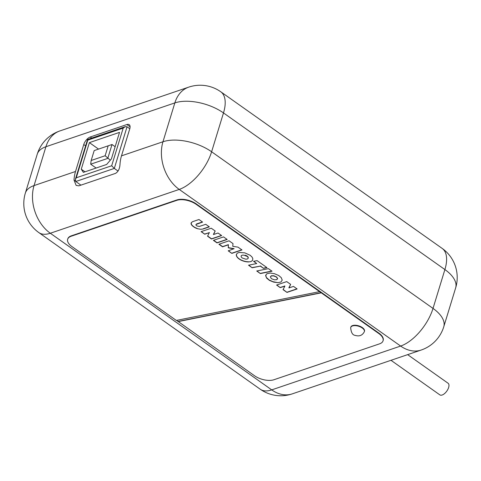 <?xml version="1.0" encoding="UTF-8"?>
<svg xmlns="http://www.w3.org/2000/svg" width="481" height="481" viewBox="0 0 481 481"><rect width="100%" height="100%" fill="white"/><g stroke="black" fill="none" stroke-linecap="round" stroke-linejoin="round"><path stroke-width="0.72" d="M176.876 199.952L176.755 200.349A14.244 6.95 17 0 1 196.218 204.359L319.594 291.642L176.335 320.442L71.958 246.597A14.244 6.95 17 0 1 67.659 239.261L67.779 238.871A14.244 6.95 17 0 1 71.26 235.858L176.876 199.952A14.244 6.95 17 0 1 196.338 203.962L378.866 333.099L378.745 333.495A14.244 6.95 17 0 1 383.05 340.825A14.244 6.95 17 0 1 379.569 343.837L273.948 379.737A14.244 6.95 17 0 1 254.491 375.733L176.599 320.388M378.745 333.495L321.284 292.839L178.024 321.639M364.357 331.631L364.478 331.235A7.125 3.475 -163 0 0 360.636 326.587A7.125 3.475 -163 0 0 352.597 325.565A7.125 3.475 -163 0 0 350.853 327.068L350.733 327.465A7.125 3.475 17 0 1 352.471 325.962A7.125 3.475 17 0 1 360.51 326.984A7.125 3.475 17 0 1 364.357 331.631A7.125 3.475 17 0 1 364.261 331.878C361.538 336.82 357.575 336.051 355.002 335.347C352.561 335.035 351.118 332.491 350.673 327.723A7.125 3.475 17 0 1 350.733 327.465M176.755 200.349L71.14 236.255L71.26 235.858M67.659 239.261A14.244 6.95 17 0 1 71.14 236.255M199.314 226.461L205.736 224.308L209.361 226.87L203.03 229.016L200.805 229.293L197.354 228.685L193.584 226.785L191.282 224.393L191.336 222.595L192.634 221.669L198.96 219.51L202.585 222.078L195.953 224.507L196.001 225.15L196.988 225.98L199.314 226.461M252.82 258.537L252.627 260.359L250.932 261.592L248.346 261.947L244.829 261.496L241.234 260.233L238.504 258.537L236.682 256.409L236.375 254.467L237.38 253.12L239.189 252.447L244.811 252.868L250.126 255.261L251.936 256.902L252.82 258.537M293.494 286.393L297.12 288.961L286.983 292.406L283.038 289.616L284.854 286.195L280.201 287.614L276.581 285.047L286.718 281.601L290.656 284.385L289.009 287.921L293.494 286.393M278.018 282.678L273.731 282.125L269.438 280.387L266.606 278.09L265.62 275.595L266.895 273.725L270.202 273.046L274.519 273.713L278.764 275.547L281.241 277.633L282.227 280.134L280.97 282.004L278.018 282.678L272.986 281.698L269.15 279.978L266.318 277.411L265.74 275.012M234.006 248.857L228.271 247.835L228.331 244.847L222.535 246.813L218.909 244.252L229.052 240.801L232.99 243.59L232.762 246.308L238.035 247.156L241.979 249.946L231.836 253.391L228.21 250.829L234.067 248.659L228.331 247.637L228.391 244.649L222.595 246.615L219.144 244.174M221.651 235.564L211.508 239.015L207.57 236.225L209.223 232.69L204.732 234.217L201.106 231.656L211.249 228.204L215.187 230.994L213.534 234.53L218.025 233.002L221.651 235.564M248.533 265.205L256.704 263.552L253.553 261.321L257.064 260.624L266.997 267.646L263.48 268.344L260.329 266.119L252.158 267.773L248.533 265.205M268.41 268.651L272.036 271.212L260.353 273.569L256.728 271.001L268.41 268.651M227.164 239.466L217.021 242.911L213.396 240.35L223.539 236.899L227.164 239.466M378.866 333.099A14.244 6.95 17 0 1 383.171 340.428L383.05 340.825M226.996 239.346L217.081 242.713L213.63 240.272M260.353 273.569L256.992 270.947M271.831 271.068L260.413 273.37M319.594 291.642L321.284 292.839M321.344 292.64L178.084 321.44M256.704 263.552L253.818 261.267M252.158 267.773L248.797 265.151M260.329 266.119L252.218 267.574M263.48 268.344L260.389 265.921M266.793 267.502L263.54 268.145M221.482 235.443L211.568 238.816L207.66 236.051M213.396 234.427L215.157 230.97M204.732 234.217L201.335 231.577M209.223 232.69L204.792 234.019M209.379 232.804L209.283 232.491M231.836 253.391L228.439 250.751M241.805 249.825L231.896 253.192M277.513 278.601L276.707 277.02L273.839 275.757L271.314 275.769L270.346 276.942L271.47 278.697L274.435 279.834L276.84 279.665L277.543 278.21M277.513 278.788L277.573 278.403M277.483 278.962L277.573 278.589M277.483 278.409L276.395 277.026L273.779 275.956L271.506 275.896L270.376 276.767M288.865 287.818L290.626 284.367M280.201 287.614L276.809 284.968M284.692 286.087L280.267 287.416M284.854 286.195L284.752 285.888M286.983 292.406L283.135 289.442M296.951 288.84L287.043 292.207M245.815 259.175L247.306 259.025L248.112 258.393L248.118 257.479L247.336 256.481L243.777 255.11L242.202 255.158L241.234 255.706L241.131 256.776L242.159 257.966L245.815 259.175M245.526 255.513L245.238 255.207M245.869 255.639L245.587 255.315M246.2 255.784L245.929 255.441M246.512 255.94L246.26 255.585M246.807 256.108L246.573 255.742M247.084 256.295L246.867 255.91M247.336 256.481L247.15 256.096M247.559 256.68L247.396 256.289M247.745 256.878L247.619 256.481M247.901 257.082L247.805 256.68M248.028 257.281L247.962 256.884M248.118 257.479L248.088 257.082M248.178 257.678L248.178 257.287M248.208 257.87L248.238 257.479M248.208 258.05L248.268 257.672M248.178 258.225L248.268 257.852M236.339 254.659L236.436 254.281M236.315 254.864L236.399 254.461M236.309 255.074L236.375 254.665M236.327 255.285L236.369 254.876M236.357 255.507L236.387 255.086M236.411 255.724L236.418 255.309M236.484 255.952L236.472 255.525M236.574 256.175L236.544 255.754M236.682 256.409L236.634 255.976M236.808 256.638L236.742 256.211M236.953 256.878L236.868 256.439M237.121 257.113L237.013 256.68M237.301 257.353L237.181 256.914M237.506 257.594L237.361 257.155M237.722 257.828L237.566 257.395M237.963 258.069L237.788 257.63M238.227 258.303L238.029 257.87M238.504 258.537L238.287 258.105M238.804 258.766L238.564 258.339M239.117 259L238.865 258.568M239.448 259.223L239.183 258.802M239.785 259.439L239.508 259.025M240.133 259.65L239.845 259.241M240.488 259.854L240.193 259.451M240.855 260.047L240.548 259.656M241.234 260.233L240.915 259.848M241.618 260.407L241.294 260.035M242.015 260.576L241.678 260.209M242.412 260.738L242.075 260.377M242.815 260.888L242.472 260.54M243.218 261.027L242.875 260.69M243.614 261.159L243.278 260.828M244.017 261.279L243.681 260.961M244.426 261.393L244.083 261.081M244.829 261.496L244.486 261.195M245.232 261.586L244.889 261.297M245.635 261.67L245.292 261.387M246.031 261.742L245.695 261.472M246.428 261.802L246.092 261.544M246.819 261.85L246.488 261.604M247.21 261.892L246.879 261.652M247.589 261.923L247.27 261.694M247.974 261.941L247.655 261.724M248.346 261.947L248.034 261.742M248.713 261.947L248.406 261.748M202.417 221.957L196.561 223.948M191.065 223.346L191.149 222.986M191.059 223.509L191.125 223.148M191.071 223.677L191.119 223.31M191.095 223.851L191.131 223.479M191.143 224.026L191.155 223.653M191.204 224.206L191.204 223.827M191.282 224.393L191.264 224.008M191.384 224.579L191.348 224.194M191.498 224.765L191.444 224.38M191.624 224.958L191.558 224.567M191.775 225.156L191.685 224.759M191.943 225.355L191.835 224.958M192.123 225.553L192.003 225.156M192.322 225.757L192.184 225.355M192.544 225.962L192.382 225.559M192.779 226.166L192.604 225.763M193.031 226.371L192.839 225.968M193.296 226.575L193.091 226.172M193.584 226.785L193.362 226.377M193.885 226.99L193.645 226.587M194.186 227.188L193.945 226.791M194.486 227.375L194.246 226.99M194.793 227.555L194.546 227.176M195.106 227.723L194.853 227.357M195.424 227.892L195.166 227.525M195.743 228.042L195.484 227.693M196.062 228.186L195.803 227.844M196.386 228.325L196.122 227.994M196.711 228.457L196.446 228.126M197.03 228.571L196.771 228.259M197.354 228.685L197.09 228.373M209.193 226.749L203.337 228.74M123.19 128.114L111.676 165.765L76.263 177.802L87.776 140.151L123.19 128.114L125.216 126.683L127.038 126.798L129.786 128.74M87.776 140.151L87.602 139.472L125.216 126.683M111.676 165.765L114.316 168.416L127.038 126.798M76.263 177.802L75.343 179.419L75.794 181.511L114.316 168.416L118.067 171.068M80.928 185.143L75.794 181.511M111.4 158.934L106.65 164.454L83.351 172.378L81.271 169.18L89.388 142.623L119.522 132.377L111.4 158.934M407.654 354.647L448.094 383.255A7.125 3.487 125.3 0 1 447.901 389.291A7.125 3.487 125.3 0 1 442.159 395.015A7.125 3.487 125.3 0 1 439.862 394.883L390.993 360.305M94.192 150.577L112.019 144.51L94.192 150.577L91.162 160.486L90.693 164.195L107.78 158.387L112.019 144.51L115.133 146.717M108.171 145.827L105.141 155.736L110.323 160.185M105.141 155.736L91.162 160.486M96.122 168.037L90.693 164.195M98.539 149.098L89.388 142.623M84.999 171.819L81.271 169.18M444.895 269.564A35.612 17.37 17 0 1 455.651 287.897A35.612 35.612 0 0 0 442.165 248.412A35.612 17.43 125.3 0 1 444.895 269.564L433.02 308.411A35.612 17.43 125.3 0 1 400.637 346.055A35.612 25.74 71.2 0 0 421.182 350.042A35.612 35.612 0 0 0 443.777 326.737A35.612 17.37 -163 0 0 433.02 308.411L211.616 151.768A35.612 17.37 -163 0 0 162.969 141.757A35.612 25.74 71.2 0 0 179.233 189.418A35.612 17.43 -54.7 0 0 211.616 151.768L223.491 112.927A35.612 17.43 -54.7 0 0 220.761 91.775A35.612 35.612 0 0 0 188.732 87.133A35.612 25.74 71.2 0 0 174.844 102.91A35.612 17.37 17 0 1 223.491 112.927L444.895 269.564M37.223 154.263A35.612 17.37 17 0 1 45.923 146.735A35.612 25.74 -108.8 0 1 59.818 130.958A35.612 35.612 0 0 0 37.223 154.263L25.349 193.103A35.612 35.612 0 0 0 38.835 232.588A35.612 17.43 -54.7 0 0 50.313 233.243A35.612 25.74 -108.8 0 1 34.049 185.582A35.612 17.37 -163 0 0 25.349 193.103M271.717 389.881A35.612 17.43 125.3 0 1 260.239 389.225A35.612 35.612 0 0 0 292.268 393.867A35.612 25.74 -108.8 0 1 271.717 389.881L50.313 233.243L179.233 189.418L400.637 346.055L271.717 389.881M91.745 138.065L90.242 137.001L126.894 124.537A7.125 3.487 -54.7 0 1 129.191 124.669A7.125 3.487 -54.7 0 1 129.738 128.902L121.495 155.85A35.612 25.74 71.2 0 0 119.991 164.43C119.697 168.795 118.212 171.783 115.524 173.382L78.872 185.84L76.136 185.401L74.014 180.056A35.612 25.74 -108.8 0 1 75.523 171.483L83.76 144.528L85.612 145.839M90.242 137.001A7.125 3.487 -54.7 0 0 83.76 144.528M196.218 204.359L196.338 203.962M75.523 171.483L34.049 185.582L45.923 146.735L174.844 102.91L162.969 141.757L121.495 155.85M75.385 181.024L74.014 180.056M126.894 124.537L130.08 126.792M87.536 139.538L75.343 179.419M188.732 87.133L59.818 130.958M455.651 287.897L443.777 326.737M38.835 232.588L260.239 389.225M292.268 393.867L421.182 350.042M442.165 248.412L220.761 91.775"/></g></svg>
